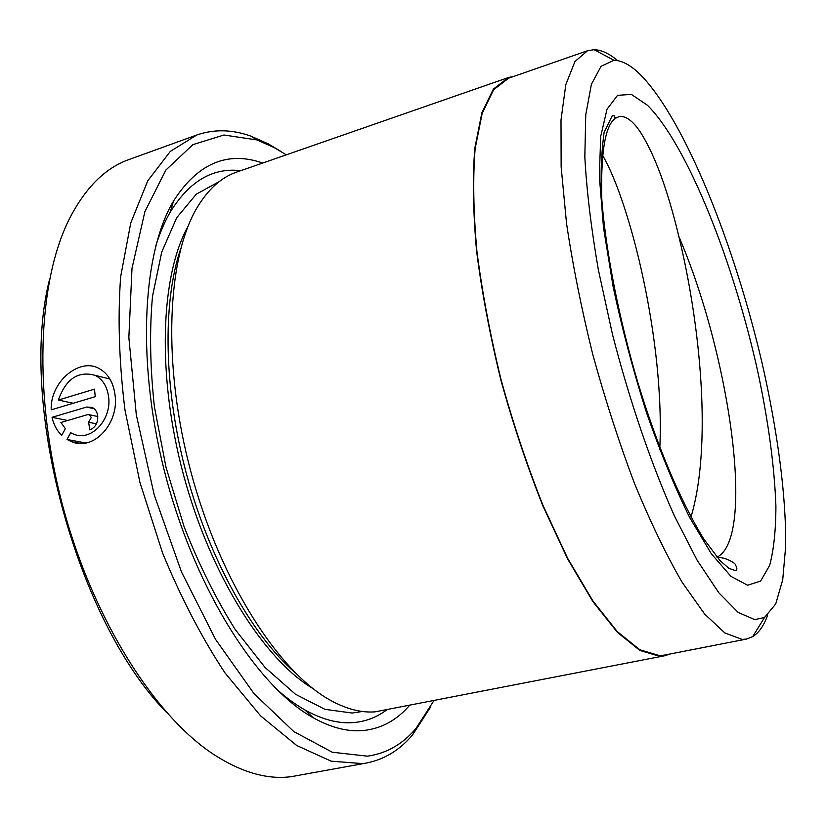 <?xml version="1.0" encoding="UTF-8"?>
<svg xmlns="http://www.w3.org/2000/svg" width="827" height="827" viewBox="0 0 827 827"><rect width="100%" height="100%" fill="white"/><g stroke="black" fill="none" stroke-linecap="round" stroke-linejoin="round"><path stroke-width="1.24" d="M617.686 60.619C609.241 53.517 601.363 49.878 594.075 49.682L587.532 50.736L508.605 78.193L493.657 89.698L482.213 113.175L475.143 148.591C472.806 177.877 473.385 212.032 476.89 251.067C482.141 292.2 490.184 335.007 501.007 379.5C513.247 423.806 527.244 465.787 543.008 505.452L567.694 558.401L592.907 600.971L617.314 631.621L639.767 649.743L659.408 655.584L664.474 655.087L746.492 639.064L752.673 636.676C758.876 632.841 763.838 625.719 767.559 615.329M587.532 50.736L574.92 61.57L565.813 84.633L561.006 119.998L561.14 166.889L566.557 223.548C572.78 265.353 581.526 308.998 592.773 354.463C605.261 399.803 619.185 442.858 634.567 483.619C650.363 521.909 666.169 554.731 682.006 582.074L704.511 613.882L724.793 632.913L742.108 639.405L746.492 639.064M70.636 432.748L73.644 434.144C91.528 441.938 112.069 419.01 108.554 396.619C107.086 386.354 102.651 379.273 95.219 375.375C78.203 370.63 65.933 378.838 58.397 400.03L94.485 389.166L95.27 396.671L51.212 409.841C49.951 382.022 79.258 357.481 98.733 368.315C107.789 373.184 113.216 381.981 115.005 394.696C119.408 422.607 94.392 451.242 71.804 441.773L66.997 439.468L70.636 432.748M88.634 422.246L91.28 417.501L89.337 414.72L87.559 414.637L60.919 422.483L65.364 428.675L61.684 435.384C56.825 430.609 53.61 424.582 52.049 417.315L86.577 407.07L91.993 407.349C95.095 408.817 96.986 411.567 97.679 415.619C98.124 422.731 95.498 427.487 89.812 429.885L88.634 422.246L96.428 423.848M286.266 154.845L274.182 147.578L257.011 139.959L223.941 135.008L192.908 144.632L165.855 170.073L144.88 211.65L132 268.351L128.857 337.53L136.321 414.937L154.256 495.022L181.402 571.746L215.578 639.426L254.003 693.615L293.761 731.544L332.247 752.219L367.343 756.167C386.385 753.521 402.604 744.279 416.002 728.422L433.782 700.831M430.474 707.209L412.57 734.903C399.751 750.099 384.379 759.486 366.454 763.042L362.753 763.621L331.151 761.171L296.655 745.458L260.66 715.913L224.965 672.868C201.881 637.906 181.103 597.973 162.619 553.087L139.939 482.451L124.98 410.016C119.078 362.205 117.641 317.764 120.659 276.683L130.78 222.856L147.785 180.762L170.29 151.434L196.764 135.008C214.048 129.053 232.056 129.415 250.777 136.093L268.362 143.919L280.198 151M166.703 712.616C76.642 621.294 17.77 403.421 49.599 279.164M196.764 135.008L129.064 159.508C105.256 167.891 85.326 187.75 69.272 219.083C37.68 281.976 32.935 395.668 63.286 508.016C93.637 620.364 155 716.182 213.955 754.617C241.98 772.625 267.896 779.944 291.683 776.594L366.454 763.042M294.774 672.392C252.287 635.405 209.717 559.879 186.664 474.677C163.674 389.455 162.412 302.775 180.493 249.423M664.588 655.77L374.879 711.871C361.482 712.853 347.071 709.215 331.648 700.945C279.805 673.488 220.778 582.653 191.316 473.416C161.761 364.211 167.013 256.008 197.973 206.181C208.88 188.556 221.719 177.216 236.481 172.171L508.357 77.552L493.378 89.089L481.903 112.617L474.822 148.126C472.475 177.485 473.054 211.722 476.569 250.86C481.831 292.096 489.904 335.007 500.759 379.614C513.029 424.034 527.068 466.118 542.874 505.876L567.622 558.938L592.897 601.601L617.356 632.293L639.86 650.436L659.532 656.266L664.588 655.77L670.283 653.95M409.324 705.607C396.66 720.296 381.35 728.597 363.415 730.53C347.94 731.998 331.203 727.739 313.216 717.753C258.634 687.661 197.322 593.238 166.785 480.053C136.166 366.888 141.582 254.437 173.577 200.951C197.705 163.332 227.415 150.69 262.728 163.033M386.478 710.073C376.698 717.34 365.761 721.495 353.656 722.56C338.543 723.842 322.251 719.604 304.781 709.845C294.836 704.201 284.777 696.685 274.585 687.299M641.245 75.515C631.321 65.467 622.224 60.402 613.965 60.299L601.064 66.284L591.388 84.333L585.764 114.736L584.823 156.954C586.653 190.52 591.16 228.149 598.366 269.829L612.528 334.573C629.564 400.754 651.345 464.34 674.377 515.872L697.13 560.241L718.756 592.701L738.222 612.456L754.772 619.63L764.51 617.48L775.716 603.979L782.724 579.737L785.65 546.699C786.332 496.365 777.514 430.733 762.008 362.774C734.293 244.089 685.087 121.083 641.245 75.515M514.198 76.249L508.357 77.552M602.542 219.455C599.554 160.19 603.803 126.479 615.298 118.344L619.134 116.586C625.781 115.573 632.975 120.918 640.729 132.62C654.984 155.3 667.699 189.952 678.874 236.594C700.459 325.29 712.326 445.949 690.969 517.092M659.729 449.785C665.166 341.313 629.729 201.581 602.718 155.6M155.548 246.704C159.621 233.472 164.532 221.905 170.279 212.022C189.362 181.154 212.849 167.374 240.74 170.693M67.69 420.488L52.049 417.315M85.791 442.972L66.997 439.468M73.2 403.276L58.397 400.03M94.185 408.724L86.577 407.07M312.895 688.529C264.175 659.677 210.627 575.334 183.677 475.484C156.675 375.644 160.459 275.815 188.029 226.35M362.34 711.478L352.209 713.039L324.897 709.328L295.394 694.184L264.981 667.389L235.178 629.471C216.095 599.099 199.069 564.872 184.111 526.758L166 467.245L154.401 406.729C150.069 366.992 149.439 330.18 152.499 296.304L161.73 252.07L176.699 217.739L196.257 194.2L219.186 181.63M747.587 585.227L730.934 576.347L711.323 553.749L689.77 517.681C674.811 487.372 660.37 452.286 646.425 412.425C633.265 370.909 622.173 329.043 613.158 286.835L603.514 227.683L599.358 176.565L600.691 136.486L607.018 109.226L617.552 95.343L631.363 94.392L647.458 105.277C687.795 145.459 734.5 264.144 758.566 375.272C768.676 423.569 774.454 467.131 775.902 505.959C775.871 529.9 773.803 549.686 769.699 565.296L760.623 581.081L747.587 585.227M716.999 557.171C756.095 538.026 729.652 354.225 678.874 236.594M257.011 139.959L250.777 136.093M613.965 60.299L594.075 49.682M717.939 557.729C724.183 556.747 736.03 563.011 735.606 565.234C737.384 568.376 737.291 570.165 735.348 570.599L728.711 568.242L719.955 560.489L703.622 538.791C679.505 499.032 657.62 447.076 637.948 382.942C619.227 319.573 606.284 253.837 602.015 202.046C600.33 178.653 601.033 155.352 604.144 132.165L612.383 115.491L614.234 115.811L615.298 118.344M764.51 617.48L752.673 636.676M304.781 709.845L313.216 717.753M170.279 212.022L173.577 200.951M416.002 728.422L412.57 734.903M97.782 416.519L89.337 414.72M80.591 443.396L71.804 441.773M109.888 379.004L95.229 375.365"/></g></svg>
